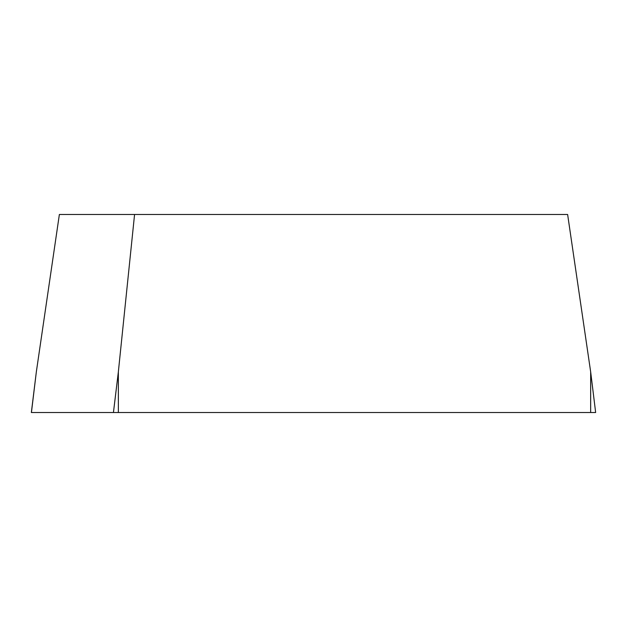 <?xml version="1.0" encoding="UTF-8"?>
<svg xmlns="http://www.w3.org/2000/svg" width="627" height="627" viewBox="0 0 627 627"><rect width="100%" height="100%" fill="white"/><g stroke="black" fill="none" stroke-linecap="round" stroke-linejoin="round"><path stroke-width="0.94" d="M36.335 371.889L31.35 412.511L595.65 412.511L590.665 371.889L567.631 214.489L59.369 214.489L36.335 371.889L31.428 412.511L595.572 412.511M134.57 214.489L118.354 371.889L118.354 412.511M113.44 412.511L118.354 371.889M590.665 412.511L590.665 371.889"/></g></svg>
